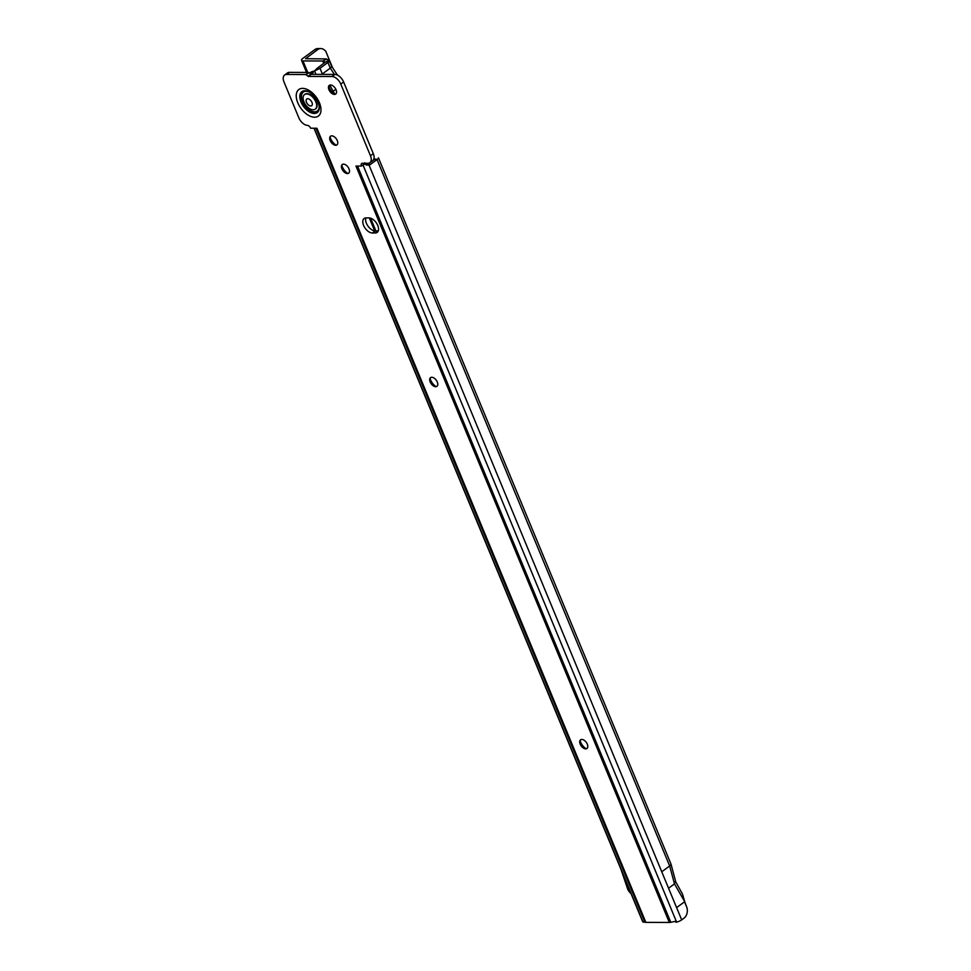 <?xml version="1.0" encoding="UTF-8"?>
<svg xmlns="http://www.w3.org/2000/svg" width="971" height="971" viewBox="0 0 971 971"><rect width="100%" height="100%" fill="white"/><g stroke="black" fill="none" stroke-linecap="round" stroke-linejoin="round"><path stroke-width="1.46" d="M580.148 740.837A9.152 5.268 -126.2 0 0 585.829 748.605M587.103 748.362A5.389 3.095 53.8 0 1 586.059 748.605A5.389 3.095 53.8 0 1 584.615 748.277A5.389 3.095 53.8 0 1 580.088 742.087A5.389 3.095 53.8 0 1 580.755 739.696M430.129 378.678A9.152 5.268 -126.2 0 0 435.809 386.434M437.096 386.203A5.389 3.095 53.8 0 1 436.052 386.446A5.389 3.095 53.8 0 1 434.607 386.118A5.389 3.095 53.8 0 1 430.08 379.928A5.389 3.095 53.8 0 1 430.748 377.525M341.841 165.531A9.152 5.268 -126.2 0 0 347.533 173.299M348.807 173.056A5.389 3.095 53.8 0 1 347.764 173.299A5.389 3.095 53.8 0 1 346.319 172.972A5.389 3.095 53.8 0 1 341.792 166.781A5.389 3.095 53.8 0 1 342.46 164.39M330.128 137.239A9.152 5.268 -126.2 0 0 335.808 144.995M337.095 144.764A5.389 3.095 53.8 0 1 336.051 145.007A5.389 3.095 53.8 0 1 334.607 144.679A5.389 3.095 53.8 0 1 330.067 138.489A5.389 3.095 53.8 0 1 330.735 136.086M328.878 86.395A9.152 5.268 -126.2 0 0 334.558 94.151M335.845 93.908A5.389 3.095 53.8 0 1 334.801 94.163A5.389 3.095 53.8 0 1 333.356 93.823A5.389 3.095 53.8 0 1 328.829 87.633A5.389 3.095 53.8 0 1 329.497 85.242M585.707 748.872A5.389 3.095 53.8 0 1 580.67 745.085A5.389 3.095 53.8 0 1 580.573 739.805A5.389 3.095 53.8 0 1 581.799 739.441A5.389 3.095 53.8 0 1 586.836 743.228A5.389 3.095 53.8 0 1 586.933 748.495A5.389 3.095 53.8 0 1 585.707 748.872M435.7 386.713A5.389 3.095 53.8 0 1 430.663 382.926A5.389 3.095 53.8 0 1 430.566 377.646A5.389 3.095 53.8 0 1 431.792 377.282A5.389 3.095 53.8 0 1 436.829 381.069A5.389 3.095 53.8 0 1 436.926 386.337A5.389 3.095 53.8 0 1 435.7 386.713M347.412 173.566A5.389 3.095 53.8 0 1 342.375 169.779A5.389 3.095 53.8 0 1 342.278 164.5A5.389 3.095 53.8 0 1 343.503 164.135A5.389 3.095 53.8 0 1 348.54 167.922A5.389 3.095 53.8 0 1 348.638 173.19A5.389 3.095 53.8 0 1 347.412 173.566M335.687 145.274A5.389 3.095 53.8 0 1 330.65 141.487A5.389 3.095 53.8 0 1 330.553 136.207A5.389 3.095 53.8 0 1 331.779 135.843A5.389 3.095 53.8 0 1 336.816 139.63A5.389 3.095 53.8 0 1 336.925 144.897A5.389 3.095 53.8 0 1 335.687 145.274M334.437 94.418A5.389 3.095 53.8 0 1 329.4 90.631A5.389 3.095 53.8 0 1 329.303 85.363A5.389 3.095 53.8 0 1 330.541 84.987A5.389 3.095 53.8 0 1 335.578 88.774A5.389 3.095 53.8 0 1 335.675 94.053A5.389 3.095 53.8 0 1 334.437 94.418M675.221 881.559L674.481 883.889L684.701 901.671L686.995 907.824A8.618 6.494 90.2 0 1 683.985 918.178L681.678 919.877A4.952 1.59 157.5 0 1 676.605 922.086L675.913 922.232A1.08 0.874 39.1 0 0 674.602 921.479L670.779 922.28A4.952 1.59 -22.5 0 1 669.31 922.45L645.861 922.365L316.947 128.269A4.952 1.59 157.5 0 1 316.412 128.233M686.995 907.824L684.519 901.816L676.593 907.618L681.678 919.877M366.686 164.936A3.229 2.44 90.2 0 0 367.341 164.609L374.236 159.572L377.246 159.45L378.472 157.872L670.985 864.069A4.952 1.59 157.5 0 1 671.01 864.129A4.952 1.59 157.5 0 1 669.662 865.974L661.749 871.776L676.593 907.618M377.246 159.45A4.952 1.59 -22.5 0 1 377.064 159.584L370.182 164.621A3.229 2.44 -89.8 0 1 369.004 165.021L661.749 871.776M644.38 921.928L642.972 921.965A4.952 1.59 157.5 0 1 642.644 921.637L313.997 128.221M631.041 893.636L630.228 892.835A6.469 3.714 -126.2 0 1 627.545 888.671L621.039 869.482M587.467 744.611L587.103 743.725M437.46 382.453L437.096 381.567M374.672 230.867L369.308 217.917M349.172 169.306L348.807 168.42M337.447 141.013L337.083 140.127M378.265 230.904A8.618 4.952 53.8 0 1 378.059 230.916L375.219 230.904A8.618 4.952 53.8 0 1 367.997 226.146A8.618 4.952 53.8 0 1 365.909 217.892M284.576 75.058L287.428 72.971A8.618 4.952 53.8 0 1 289.394 72.376L308.669 72.449L311.157 74.342L334.825 74.439A8.618 4.952 53.8 0 1 343.625 82.001L373.313 153.685A8.618 4.952 53.8 0 1 372.73 160.616L369.89 162.691A8.618 4.952 -126.2 0 0 370.461 155.761L340.772 84.089A8.618 4.952 -126.2 0 0 331.985 76.515L308.317 76.43L305.816 74.536L286.542 74.464A8.618 4.952 -126.2 0 0 284.576 75.058A8.618 4.952 -126.2 0 0 284.005 81.989L298.85 117.819A8.618 4.952 -126.2 0 0 307.637 125.393L307.358 125.393A3.229 1.857 53.8 0 1 310.647 128.208L316.959 128.269M364.052 163.274A3.229 1.857 -126.2 0 0 364.271 163.99L361.43 166.065A3.229 1.857 53.8 0 1 361.649 163.492A3.229 1.857 53.8 0 1 362.389 163.262L367.924 163.286A8.618 4.952 -126.2 0 0 369.89 162.691M366.164 165.009L369.004 165.021L364.962 164.172A4.952 1.59 157.5 0 1 363.312 164.694M643.652 922.304L643.542 921.552L644.878 922.183A4.952 1.59 -22.5 0 0 645.861 922.365M356.648 166.053A4.952 1.59 157.5 0 1 356.017 166.09L356.041 166.041M669.31 922.45L355.969 166.041L361.43 166.065M372.379 232.979A8.618 4.952 53.8 0 1 364.319 226.923A8.618 4.952 53.8 0 1 364.161 218.487A8.618 4.952 53.8 0 1 366.128 217.892L368.956 217.905A8.618 4.952 53.8 0 1 377.015 223.961A8.618 4.952 53.8 0 1 377.173 232.409A8.618 4.952 53.8 0 1 375.207 232.991L372.379 232.979L375.219 230.904M364.756 162.764L364.962 164.172M364.987 163.274L367.269 165.021M377.064 159.584L669.662 865.974L674.481 883.889L668.558 888.222M684.701 901.671L682.504 894.097L675.767 881.923L671.01 864.129M310.404 73.832A23.595 13.57 53.8 0 1 311.473 73.784A23.595 13.57 53.8 0 1 312.48 73.832M313.123 72.461A23.923 13.752 -126.2 0 0 312.783 72.461A23.923 13.752 -126.2 0 0 309.433 72.995M310.101 73.565A23.923 13.752 53.8 0 1 311.351 73.505A23.923 13.752 53.8 0 1 312.577 73.565M306.618 93.932A9.055 5.207 -126.2 0 0 304.542 94.551A9.055 5.207 -126.2 0 0 304.712 103.412A9.055 5.207 -126.2 0 0 313.172 109.784A9.055 5.207 -126.2 0 0 315.235 109.165A9.055 5.207 -126.2 0 0 315.077 100.304A9.055 5.207 -126.2 0 0 306.618 93.932M310.72 105.985A4.151 2.391 53.8 0 1 306.484 102.343A4.151 2.391 53.8 0 1 307.71 98.726A4.151 2.391 53.8 0 1 308.827 98.981A4.151 2.391 53.8 0 1 311.946 102.368A4.151 2.391 53.8 0 1 312.31 103.739A4.151 2.391 53.8 0 1 310.72 105.985M315.441 108.995A9.055 5.207 -126.2 0 0 315.672 108.849A9.055 5.207 -126.2 0 0 315.502 99.989A9.055 5.207 -126.2 0 0 307.042 93.629A9.055 5.207 -126.2 0 0 304.979 94.248A9.055 5.207 -126.2 0 0 304.773 94.405M332.555 67.679L325.637 50.99L324.156 49.8A8.618 6.494 -89.8 0 0 320.818 48.562A8.618 6.494 -89.8 0 0 317.663 49.63L314.822 49.618L302.988 58.296A5.389 1.724 -22.5 0 0 301.556 60.372A5.389 1.724 -22.5 0 0 302.976 60.918L322.906 61.015L325.249 62.217L317.141 68.286L319.811 68.407A4.952 1.59 157.5 0 0 319.993 68.273L322.336 73.942L330.261 68.14A4.952 1.59 157.5 0 0 331.572 66.234L329.23 60.566A4.952 1.59 157.5 0 1 327.919 62.484L319.993 68.273M317.663 49.63L305.537 58.721L325.625 58.903A4.952 1.59 157.5 0 1 326.608 59.085L328.914 60.251A4.952 1.59 157.5 0 1 329.23 60.566M370.619 218.196L375.874 230.904M314.822 49.618A8.618 6.494 -89.8 0 1 317.99 48.55L320.818 48.562M312.359 74.354A8.618 6.469 45 0 1 313.754 71.684A8.618 6.469 45 0 1 314.592 71.004L316.704 68.783M313.754 71.684L315.769 69.669A8.618 6.469 45 0 1 316.522 69.05M315.988 74.366L314.592 71.004L319.811 68.407M322.639 74.391L322.336 73.942A4.952 1.59 157.5 0 1 321.668 74.391M332.021 91.893A4.952 1.59 -22.5 0 0 333.623 90.934L335.845 89.308M308.754 91.723A11.919 6.846 -126.2 0 0 302.442 101.542A11.919 6.846 -126.2 0 0 312.796 111.75A11.919 6.846 -126.2 0 0 319.204 106.009M309.446 92.087A11.761 6.761 -126.2 0 0 302.588 101.518A11.761 6.761 -126.2 0 0 313.123 111.665A11.761 6.761 -126.2 0 0 319.071 105.232M319.265 106.446L318.16 102.343C315.696 97.1 312.431 93.495 308.353 91.541A12.987 7.465 -126.2 0 0 301.034 102.064A12.987 7.465 -126.2 0 0 312.541 113.243A12.987 7.465 -126.2 0 0 319.265 106.446A12.987 7.465 -126.2 0 0 318.27 102.501M319.459 102.841A16.495 9.479 53.8 0 1 314.592 117.224A16.495 9.479 53.8 0 1 297.769 102.756A16.495 9.479 53.8 0 1 302.636 88.361A16.495 9.479 53.8 0 1 319.459 102.841M642.972 921.965L314.191 128.221M367.341 164.609L370.182 164.621M644.878 922.183L316.012 128.233M362.972 164.936L676.605 922.086M357.534 166.053L670.779 922.28M289.394 72.376L286.542 74.464M308.669 72.449L305.816 74.536M373.313 153.685L370.461 155.761M343.625 82.001L340.772 84.089M334.825 74.439L331.985 76.515M311.157 74.342L308.317 76.43M310.854 74.209L308.001 76.284M308.972 72.594L306.132 74.67M375.207 232.991L378.059 230.916M309.822 72.861L310.599 72.364A23.389 13.448 53.8 0 1 314.337 71.101M322.785 60.991L323.792 63.418M307.746 72.449L302.976 60.918M327.919 62.484L330.261 68.14L334.437 74.439M328.914 60.251L325.249 62.278M326.608 59.085L322.906 61.015L323.877 63.346M334.789 94.163L329.764 85.12M375.716 158.989L374.393 159.475M310.599 72.364L314.483 70.944M306.557 72.449L301.556 60.372M337.52 75.155L331.56 66.186"/></g></svg>
